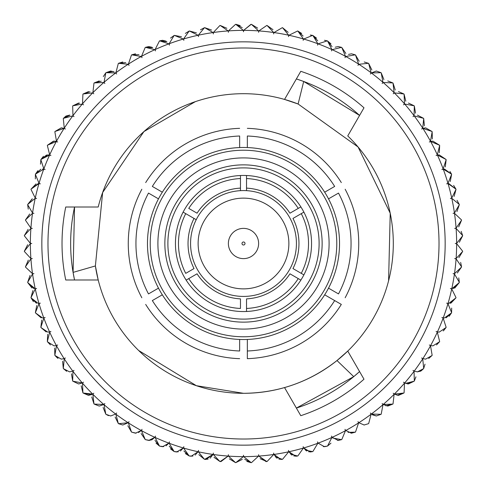 <?xml version="1.0" encoding="UTF-8"?>
<svg xmlns="http://www.w3.org/2000/svg" width="487" height="487" viewBox="0 0 487 487"><rect width="100%" height="100%" fill="white"/><g stroke="black" fill="none" stroke-linecap="round" stroke-linejoin="round"><path stroke-width="0.73" d="M31.783 228.379A7.421 7.421 0 0 1 32.306 228.397M32.873 213.294A7.421 7.421 0 0 1 33.926 213.367A7.421 7.421 0 0 1 32.556 213.032L27.68 204.71A219.278 219.278 0 0 1 27.729 204.424L32.112 198.921M36.61 198.495A7.421 7.421 0 0 0 35.21 198.325A7.421 7.421 0 0 1 36.604 198.495A7.421 7.421 0 0 1 35.265 198.063L30.998 189.413A219.278 219.278 0 0 1 31.065 189.133L38.26 183.55L38.96 183.581L38.26 183.55M35.344 178.912L35.399 174.389L39.039 183.325A7.421 7.421 0 0 0 40.348 183.849A7.421 7.421 0 0 0 38.96 183.581A7.421 7.421 0 0 1 40.342 183.849M43.757 169.141L35.484 174.115A219.278 219.278 0 0 0 35.399 174.389L39.039 183.325A213.136 213.136 0 0 1 43.757 169.141A7.421 7.421 0 0 1 45.114 169.506A7.421 7.421 0 0 0 43.757 169.141L42.527 169.044M40.47 164.156L40.859 159.718L43.848 168.892A213.136 213.136 0 0 1 49.571 155.085A7.421 7.421 0 0 1 50.904 155.542A7.421 7.421 0 0 0 49.571 155.085L47.823 154.872L40.969 159.45L43.446 156.303M50.904 155.548A7.421 7.421 0 0 1 49.68 154.836L47.349 145.473L49.68 154.836A213.136 213.136 0 0 1 56.37 141.474A7.421 7.421 0 0 1 57.667 142.027A7.421 7.421 0 0 0 56.37 141.474L54.112 141.12L47.476 145.217L54.112 141.12M57.673 142.027A7.421 7.421 0 0 1 56.498 141.236L54.842 131.733L56.498 141.236A213.136 213.136 0 0 1 64.126 128.385A7.421 7.421 0 0 1 65.38 129.031A7.421 7.421 0 0 0 64.126 128.385L61.368 127.856L54.988 131.484L61.368 127.856M74.006 116.618A7.421 7.421 0 0 0 72.794 115.882A7.421 7.421 0 0 1 74 116.612A7.421 7.421 0 0 1 72.959 115.669L72.666 106.02A219.278 219.278 0 0 1 72.849 105.795L78.626 103.037L72.849 105.795L79.564 103.092M83.484 104.845A7.421 7.421 0 0 0 82.333 104.029A7.421 7.421 0 0 1 83.484 104.845A7.421 7.421 0 0 1 82.51 103.822L82.912 94.186A219.278 219.278 0 0 1 83.107 93.973A219.278 219.278 0 0 0 82.912 94.186L82.51 103.822A213.136 213.136 0 0 1 92.694 92.889A7.421 7.421 0 0 1 93.784 93.784A7.421 7.421 0 0 1 92.889 92.694L93.973 83.107A219.278 219.278 0 0 1 94.186 82.912L99.238 80.927L94.186 82.912L101.211 81.195M104.845 83.484A7.421 7.421 0 0 0 103.822 82.51A7.421 7.421 0 0 1 104.845 83.484A7.421 7.421 0 0 1 104.029 82.333L105.795 72.849A219.278 219.278 0 0 1 106.02 72.666L110.677 71.029L114.068 71.851M116.618 74.006A7.421 7.421 0 0 0 115.669 72.959A7.421 7.421 0 0 1 116.612 74A7.421 7.421 0 0 1 115.882 72.794L118.323 63.462A219.278 219.278 0 0 1 118.56 63.298L122.785 61.977L118.56 63.298L125.762 62.598M129.031 65.386A7.421 7.421 0 0 0 128.16 64.272A7.421 7.421 0 0 1 129.031 65.38A7.421 7.421 0 0 1 128.385 64.126L131.484 54.988A219.278 219.278 0 0 1 131.733 54.842L135.514 53.807L131.733 54.842L138.965 54.654M145.473 47.349L154.836 49.68A7.421 7.421 0 0 1 155.542 50.904A7.421 7.421 0 0 0 154.836 49.68A213.136 213.136 0 0 0 141.474 56.37L145.217 47.476L141.474 56.37A7.421 7.421 0 0 0 142.027 57.673A7.421 7.421 0 0 0 141.236 56.498A7.421 7.421 0 0 1 142.027 57.667A7.421 7.421 0 0 1 141.474 56.37L145.217 47.476A219.278 219.278 0 0 1 145.473 47.349L148.791 46.569L145.473 47.349L152.705 47.677M152.023 47.306L148.791 46.569M166.012 41.151L162.555 40.293L159.718 40.859L162.555 40.293M169.506 45.121A7.421 7.421 0 0 0 168.892 43.848A7.421 7.421 0 0 1 169.506 45.114A7.421 7.421 0 0 1 169.141 43.757L174.115 35.484A219.278 219.278 0 0 1 174.389 35.399L181.499 36.75M185.346 33.414L189.133 31.065L183.581 38.96A7.421 7.421 0 0 0 183.849 40.348A7.421 7.421 0 0 0 183.325 39.039A7.421 7.421 0 0 1 183.849 40.342M198.495 36.61A7.421 7.421 0 0 0 198.063 35.265A7.421 7.421 0 0 1 198.495 36.604A7.421 7.421 0 0 1 198.325 35.21L204.424 27.729A219.278 219.278 0 0 1 204.71 27.68L211.553 30.03M213.367 33.926A7.421 7.421 0 0 0 213.032 32.556A7.421 7.421 0 0 1 213.367 33.926A7.421 7.421 0 0 1 213.3 32.513L219.917 25.494A219.278 219.278 0 0 1 220.203 25.458L226.863 28.295M228.427 30.9A213.136 213.136 0 0 1 243.366 30.364A7.421 7.421 0 0 1 243.5 31.765A7.421 7.421 0 0 0 243.366 30.364L235.818 24.356A219.278 219.278 0 0 0 235.531 24.362L228.427 30.9A7.421 7.421 0 0 0 228.397 32.312A7.421 7.421 0 0 0 228.16 30.918A7.421 7.421 0 0 1 228.397 32.306M236.079 24.35L240.207 25.604M288.505 36.61A7.421 7.421 0 0 0 288.675 35.21A7.421 7.421 0 0 1 288.505 36.604A7.421 7.421 0 0 1 288.937 35.265L297.587 30.998L288.937 35.265A213.136 213.136 0 0 1 303.419 38.96A7.421 7.421 0 0 1 303.151 40.348A7.421 7.421 0 0 1 303.675 39.039A213.136 213.136 0 0 1 317.859 43.757A7.421 7.421 0 0 1 317.494 45.114A7.421 7.421 0 0 0 317.859 43.757L312.885 35.484A219.278 219.278 0 0 0 312.611 35.399L303.675 39.039L312.611 35.399L310.274 35.015M324.445 40.293L327.282 40.859L324.445 40.293M338.209 46.569L341.527 47.349L338.209 46.569L335.208 47.196M351.486 53.807L355.267 54.842L351.486 53.807L348.503 54.428M364.215 61.977L368.44 63.298L364.215 61.977M376.323 71.029L380.98 72.666L376.323 71.029L371.331 72.959L380.98 72.666A219.278 219.278 0 0 1 381.205 72.849L383.908 79.564L381.205 72.849L382.971 82.333A7.421 7.421 0 0 1 382.155 83.484A7.421 7.421 0 0 1 383.178 82.51L392.814 82.912L387.762 80.927L392.814 82.912A219.278 219.278 0 0 1 393.027 83.107L395.243 89.998L393.027 83.107L394.111 92.694A7.421 7.421 0 0 1 393.216 93.784A7.421 7.421 0 0 1 394.306 92.889L403.893 93.973L398.463 91.611L403.893 93.973A219.278 219.278 0 0 1 404.088 94.186L405.805 101.211L404.088 94.186L404.49 103.822A7.421 7.421 0 0 1 403.516 104.845A7.421 7.421 0 0 1 404.667 104.029L414.151 105.795L408.374 103.037L414.151 105.795A219.278 219.278 0 0 1 414.334 106.02L415.545 113.154L414.334 106.02L414.041 115.669A7.421 7.421 0 0 1 413 116.612A7.421 7.421 0 0 1 414.206 115.882L423.538 118.323L417.444 115.133M421.614 129.031A7.421 7.421 0 0 0 422.728 128.16A7.421 7.421 0 0 1 421.62 129.031A7.421 7.421 0 0 1 422.874 128.385A213.136 213.136 0 0 1 430.502 141.236A7.421 7.421 0 0 1 429.333 142.027A7.421 7.421 0 0 0 430.502 141.236L432.158 131.733A219.278 219.278 0 0 0 432.012 131.484L422.874 128.385L432.012 131.484L425.632 127.856L422.874 128.385L425.632 127.856M432.888 141.12L439.524 145.217L432.888 141.12L430.63 141.474L432.888 141.12M439.177 154.872L446.031 159.45L439.177 154.872L437.429 155.085L439.177 154.872M449.933 171.436L451.516 174.115L444.473 169.044L443.243 169.141L444.473 169.044M453.628 185.383L455.935 189.133L448.74 183.55L448.04 183.581L455.935 189.133A219.278 219.278 0 0 1 456.002 189.413L454.146 196.401L456.002 189.413L451.735 198.063A7.421 7.421 0 0 1 450.396 198.495A7.421 7.421 0 0 1 451.79 198.325L459.271 204.424L457.031 200.321M454.127 213.294A7.421 7.421 0 0 0 453.074 213.367A7.421 7.421 0 0 0 454.444 213.032A7.421 7.421 0 0 1 453.074 213.367A7.421 7.421 0 0 1 454.487 213.3L461.506 219.917A219.278 219.278 0 0 1 461.542 220.203L458.705 226.863L461.542 220.203L456.082 228.16A7.421 7.421 0 0 1 454.694 228.397M461.146 231.331L462.638 235.531A219.278 219.278 0 0 1 462.644 235.818L459.344 242.258L462.644 235.818L456.636 243.366A7.421 7.421 0 0 1 455.235 243.5A7.421 7.421 0 0 1 456.636 243.634L462.644 251.182A219.278 219.278 0 0 1 462.638 251.469L458.882 257.653L462.638 251.469L456.1 258.573A7.421 7.421 0 0 1 454.694 258.603M31.771 243.5A7.421 7.421 0 0 0 30.364 243.634A7.421 7.421 0 0 1 31.765 243.5A7.421 7.421 0 0 1 30.364 243.366L24.356 235.818L30.364 243.366A213.136 213.136 0 0 1 30.9 228.427A7.421 7.421 0 0 1 32.312 228.397A7.421 7.421 0 0 1 30.918 228.16L25.458 220.203A219.278 219.278 0 0 1 25.494 219.917L29.677 214.012L25.494 219.917L32.513 213.3A7.421 7.421 0 0 1 33.926 213.367M28.24 209.13L27.68 204.71L32.556 213.032A213.136 213.136 0 0 1 35.21 198.325L27.729 204.424L32.325 198.836M40.829 169.239L35.484 174.115L37.901 170.657M63.298 118.56L64.272 128.16L63.298 118.56A219.278 219.278 0 0 1 63.462 118.323L65.915 116.089M65.982 116.052L69.556 115.133L63.462 118.323L69.964 115.145M88.537 91.611L83.107 93.973L88.537 91.611M110.677 71.029L106.02 72.666L113.154 71.455M103.329 76.562L105.795 72.849L104.029 82.333A213.136 213.136 0 0 1 115.669 72.959L106.02 72.666M159.45 40.969L155.085 49.571L159.45 40.969A219.278 219.278 0 0 1 159.718 40.859L166.907 41.699M170.505 38.102L174.115 35.484L169.141 43.757A213.136 213.136 0 0 1 183.325 39.039L174.389 35.399M200.48 29.804L204.424 27.729L198.325 35.21A213.136 213.136 0 0 1 213.032 32.556L204.71 27.68M250.921 24.35L243.634 30.364L251.182 24.356A219.278 219.278 0 0 1 251.469 24.362L257.653 28.118L251.469 24.362L258.573 30.9A7.421 7.421 0 0 1 258.603 32.306M266.797 25.458L258.841 30.918L266.797 25.458A219.278 219.278 0 0 1 267.083 25.494L272.988 29.677L267.083 25.494L273.7 32.513A7.421 7.421 0 0 1 273.633 33.926A7.421 7.421 0 0 1 273.968 32.556L282.29 27.68A219.278 219.278 0 0 1 282.576 27.729L288.164 32.325L282.576 27.729L288.675 35.21A213.136 213.136 0 0 0 273.968 32.556L282.29 27.68M303.151 40.342A7.421 7.421 0 0 0 303.419 38.96L297.867 31.065L301.678 33.439M317.761 40.829L312.885 35.484L316.513 38.126M317.494 45.121A7.421 7.421 0 0 1 318.108 43.848L327.282 40.859L318.108 43.848A213.136 213.136 0 0 1 331.915 49.571A7.421 7.421 0 0 1 331.458 50.904A7.421 7.421 0 0 0 331.915 49.571L327.55 40.969L330.977 43.86M341.527 47.349L332.164 49.68L341.527 47.349A219.278 219.278 0 0 1 341.783 47.476L345.849 53.46L341.783 47.476L345.526 56.37A7.421 7.421 0 0 1 344.973 57.667A7.421 7.421 0 0 1 345.764 56.498L355.267 54.842A219.278 219.278 0 0 1 355.516 54.988L359.144 61.246L355.516 54.988L358.615 64.126A7.421 7.421 0 0 1 357.969 65.38A7.421 7.421 0 0 1 358.84 64.272L368.44 63.298A219.278 219.278 0 0 1 368.677 63.462L371.855 69.964L368.677 63.462L371.118 72.794A7.421 7.421 0 0 1 370.388 74A7.421 7.421 0 0 1 371.331 72.959A213.136 213.136 0 0 1 382.971 82.333A7.421 7.421 0 0 1 382.155 83.484M423.702 118.56L424.402 125.762L423.702 118.56L422.728 128.16A213.136 213.136 0 0 0 414.206 115.882L423.538 118.323A219.278 219.278 0 0 1 423.702 118.56M432.158 131.733L432.346 138.965L432.158 131.733M439.524 145.217L430.63 141.474L439.524 145.217A219.278 219.278 0 0 1 439.651 145.473L439.323 152.705L439.651 145.473L437.32 154.836A7.421 7.421 0 0 1 436.096 155.542A7.421 7.421 0 0 1 437.429 155.085L446.031 159.45A219.278 219.278 0 0 1 446.141 159.718L445.301 166.907L446.141 159.718L443.152 168.892A7.421 7.421 0 0 1 441.886 169.506A7.421 7.421 0 0 1 443.243 169.141L451.516 174.115A219.278 219.278 0 0 1 451.601 174.389L450.25 181.499L451.601 174.389L447.961 183.325A7.421 7.421 0 0 1 446.658 183.849M459.32 204.71L456.97 211.553L459.32 204.71L454.444 213.032A213.136 213.136 0 0 0 451.79 198.325L459.271 204.424A219.278 219.278 0 0 1 459.32 204.71M460.659 262.426L461.542 266.797L456.082 258.841L461.542 266.797A219.278 219.278 0 0 1 461.506 267.083L457.323 272.988L461.506 267.083L454.487 273.7A7.421 7.421 0 0 1 453.074 273.633A7.421 7.421 0 0 1 454.444 273.968L459.32 282.29A219.278 219.278 0 0 1 459.271 282.576L454.675 288.164M453.208 288.566L459.271 282.576L451.966 288.675L459.271 282.576M458.76 277.87L459.32 282.29L454.444 273.968A213.136 213.136 0 0 1 451.79 288.675A7.421 7.421 0 0 1 450.396 288.505A7.421 7.421 0 0 1 451.735 288.937L456.002 297.587A219.278 219.278 0 0 1 455.935 297.867L450.95 303.115M450.195 303.31L455.935 297.867L448.74 303.45L455.935 297.867M446.043 317.792L451.516 312.885L446.171 317.761M451.656 308.088L451.601 312.611A219.278 219.278 0 0 1 451.516 312.885L449.099 316.343M443.213 330.935L446.031 327.55L443.237 330.917M441.879 317.494A7.421 7.421 0 0 0 443.243 317.859A7.421 7.421 0 0 1 441.886 317.494A7.421 7.421 0 0 1 443.152 318.108L446.141 327.282A219.278 219.278 0 0 1 446.031 327.55L443.554 330.697M436.504 344.936L439.524 341.783L436.541 344.918M436.096 331.452A7.421 7.421 0 0 0 437.429 331.915A7.421 7.421 0 0 1 436.096 331.458A7.421 7.421 0 0 1 437.32 332.164L439.651 341.527A219.278 219.278 0 0 1 439.524 341.783L432.888 345.88L439.524 341.783M428.682 358.493L432.012 355.516L428.712 358.475M429.327 344.973A7.421 7.421 0 0 0 430.63 345.526A7.421 7.421 0 0 1 429.333 344.973A7.421 7.421 0 0 1 430.502 345.764L432.158 355.267A219.278 219.278 0 0 1 432.012 355.516L425.632 359.144L432.012 355.516M420.117 371.368L423.538 368.677L420.165 371.35M425.029 364.185L423.702 368.44A219.278 219.278 0 0 1 423.538 368.677L421.085 370.911M405.537 383.397L414.151 381.205L407.436 383.908M415.953 376.828L414.334 380.98A219.278 219.278 0 0 1 414.151 381.205L408.374 383.963L414.151 381.205M403.516 382.155A7.421 7.421 0 0 0 404.667 382.971A7.421 7.421 0 0 1 403.516 382.155A7.421 7.421 0 0 1 404.49 383.178L404.088 392.814L404.49 383.178A213.136 213.136 0 0 1 394.306 394.111A7.421 7.421 0 0 1 393.216 393.216A7.421 7.421 0 0 0 394.306 394.111L403.893 393.027L397.002 395.243M393.216 393.216A7.421 7.421 0 0 1 394.111 394.306L393.027 403.893L394.111 394.306A213.136 213.136 0 0 1 383.178 404.49A7.421 7.421 0 0 1 382.155 403.516A7.421 7.421 0 0 0 383.178 404.49L392.814 404.088L385.789 405.805M370.382 412.994A7.421 7.421 0 0 0 371.331 414.041L380.98 414.334L376.323 415.971L380.98 414.334A219.278 219.278 0 0 0 381.205 414.151L382.971 404.667A213.136 213.136 0 0 1 371.331 414.041A7.421 7.421 0 0 1 370.388 413A7.421 7.421 0 0 1 371.118 414.206L368.677 423.538A219.278 219.278 0 0 1 368.44 423.702L364.014 425.023L368.44 423.702M350.999 433.18L355.267 432.158L348.035 432.346M357.969 421.614A7.421 7.421 0 0 0 358.84 422.728A7.421 7.421 0 0 1 357.969 421.62A7.421 7.421 0 0 1 358.615 422.874L355.516 432.012A219.278 219.278 0 0 1 355.267 432.158L351.486 433.193L355.267 432.158M332.706 437.996L341.527 439.651L337.473 440.4M344.973 429.327A7.421 7.421 0 0 0 345.764 430.502A7.421 7.421 0 0 1 344.973 429.333A7.421 7.421 0 0 1 345.526 430.63L341.783 439.524A219.278 219.278 0 0 1 341.527 439.651L338.209 440.431L341.527 439.651M323.313 446.622L327.282 446.141L323.417 446.634M330.959 443.17L327.55 446.031A219.278 219.278 0 0 1 327.282 446.141L324.445 446.707L327.282 446.141M293.856 455.99L297.587 456.002A219.278 219.278 0 0 0 297.867 455.935L303.419 448.04A7.421 7.421 0 0 0 303.151 446.652A7.421 7.421 0 0 0 303.675 447.961L306.603 451.011M308.697 451.814L312.611 451.601L305.501 450.25M303.675 447.961A213.136 213.136 0 0 0 317.859 443.243L312.885 451.516L317.859 443.243A7.421 7.421 0 0 0 317.494 441.879A7.421 7.421 0 0 0 318.108 443.152A7.421 7.421 0 0 1 317.494 441.886A7.421 7.421 0 0 1 317.859 443.243L312.885 451.516A219.278 219.278 0 0 1 312.611 451.601L310.274 451.985L303.675 447.961A7.421 7.421 0 0 1 303.151 446.658M303.419 448.04A213.136 213.136 0 0 1 288.937 451.735A7.421 7.421 0 0 1 288.505 450.396A7.421 7.421 0 0 0 288.937 451.735L291.89 455.144M297.587 456.002L295.761 456.234L297.587 456.002L290.599 454.146M288.505 450.39A7.421 7.421 0 0 1 288.675 451.79L282.576 459.271L288.675 451.79A213.136 213.136 0 0 1 273.968 454.444A7.421 7.421 0 0 1 273.633 453.074A7.421 7.421 0 0 0 273.968 454.444L276.92 458.23M278.966 459.162L282.29 459.32L275.447 456.97M258.573 456.1A213.136 213.136 0 0 1 243.634 456.636A7.421 7.421 0 0 1 243.5 455.235A7.421 7.421 0 0 0 243.634 456.636L251.182 462.644A219.278 219.278 0 0 0 251.469 462.638L258.573 456.1A7.421 7.421 0 0 0 258.603 454.688A7.421 7.421 0 0 0 258.841 456.082L266.797 461.542L260.137 458.705M273.633 453.074A7.421 7.421 0 0 1 273.7 454.487L267.083 461.506A219.278 219.278 0 0 1 266.797 461.542L266.005 461.579L258.841 456.082A7.421 7.421 0 0 1 258.603 454.694M243.634 456.636L251.182 462.644L244.742 459.344M242.252 459.344L235.818 462.644L242.209 459.411M243.5 455.229A7.421 7.421 0 0 1 243.366 456.636L235.818 462.644A219.278 219.278 0 0 1 235.531 462.638L229.347 458.882L235.531 462.638L228.427 456.1A7.421 7.421 0 0 1 228.397 454.694M220.203 461.542L220.995 461.579L228.16 456.082L220.995 461.579L220.203 461.542L228.16 456.082L220.203 461.542A219.278 219.278 0 0 1 219.917 461.506L214.012 457.323L219.917 461.506L213.3 454.487A7.421 7.421 0 0 1 213.367 453.074A7.421 7.421 0 0 1 213.032 454.444L210.08 458.23M208.107 459.144L204.71 459.32L213.032 454.444L206.019 459.436L213.032 454.444A213.136 213.136 0 0 1 198.325 451.79A7.421 7.421 0 0 1 198.495 450.396A7.421 7.421 0 0 1 198.063 451.735L195.117 455.144L198.063 451.735L191.239 456.234L198.063 451.735A213.136 213.136 0 0 1 183.581 448.04A7.421 7.421 0 0 1 183.849 446.658M204.71 459.32L206.019 459.436L204.71 459.32A219.278 219.278 0 0 1 204.424 459.271L198.836 454.675L204.424 459.271L198.325 451.79A7.421 7.421 0 0 1 198.495 450.39M192.931 456.039L189.413 456.002L192.688 456.094M178.218 451.833L174.389 451.601L176.726 451.985L183.325 447.961L180.403 451.011L183.325 447.961A7.421 7.421 0 0 0 183.849 446.652A7.421 7.421 0 0 0 183.581 448.04L189.133 455.935L185.322 453.561M183.325 447.961A213.136 213.136 0 0 1 169.141 443.243A7.421 7.421 0 0 1 169.506 441.886A7.421 7.421 0 0 0 169.141 443.243L174.115 451.516A219.278 219.278 0 0 0 174.389 451.601L178.065 451.863M169.239 446.171L174.115 451.516L170.487 448.874M163.802 446.603L159.718 446.141L163.711 446.616M166.012 445.855L168.892 443.152L166.006 445.855M169.506 441.879A7.421 7.421 0 0 1 168.892 443.152L162.555 446.707L168.892 443.152A213.136 213.136 0 0 1 155.085 437.429A7.421 7.421 0 0 1 155.542 436.096A7.421 7.421 0 0 0 155.085 437.429L159.45 446.031L156.023 443.14M149.606 440.388L145.473 439.651L149.539 440.394M152.023 439.694L154.836 437.32A213.136 213.136 0 0 1 141.474 430.63A7.421 7.421 0 0 1 142.027 429.333A7.421 7.421 0 0 1 141.236 430.502L138.503 432.566M151.792 439.804L148.791 440.431L145.473 439.651A219.278 219.278 0 0 1 145.217 439.524L141.151 433.54L145.217 439.524L141.474 430.63A7.421 7.421 0 0 1 142.027 429.327M136.141 433.168L131.733 432.158L136.11 433.168M138.509 432.566L141.236 430.502L135.514 433.193L141.236 430.502A213.136 213.136 0 0 1 128.385 422.874A7.421 7.421 0 0 1 129.031 421.62A7.421 7.421 0 0 1 128.16 422.728L118.56 423.702L128.16 422.728L122.785 425.023L128.16 422.728A213.136 213.136 0 0 1 115.882 414.206A7.421 7.421 0 0 1 116.612 413A7.421 7.421 0 0 1 115.669 414.041A213.136 213.136 0 0 1 104.029 404.667A7.421 7.421 0 0 1 104.845 403.516A7.421 7.421 0 0 1 103.822 404.49L94.186 404.088L103.822 404.49L99.238 406.073L103.822 404.49A213.136 213.136 0 0 1 92.889 394.306A7.421 7.421 0 0 1 93.784 393.216A7.421 7.421 0 0 1 92.694 394.111L83.107 393.027L91.41 394.805M131.733 432.158L135.514 433.193L131.733 432.158A219.278 219.278 0 0 1 131.484 432.012L127.856 425.754L131.484 432.012L128.385 422.874A7.421 7.421 0 0 1 129.031 421.614M118.56 423.702L122.785 425.023L118.56 423.702A219.278 219.278 0 0 1 118.323 423.538L115.145 417.036L118.323 423.538L115.882 414.206A7.421 7.421 0 0 1 116.618 412.994M105.795 414.151A219.278 219.278 0 0 0 106.02 414.334A219.278 219.278 0 0 1 105.795 414.151L103.092 407.436L105.795 414.151L104.029 404.667A7.421 7.421 0 0 1 104.845 403.516M108.479 415.642L106.02 414.334L110.677 415.971L115.669 414.041M94.186 404.088L99.238 406.073L94.186 404.088A219.278 219.278 0 0 1 93.973 403.893L91.757 397.002L93.973 403.893L92.889 394.306A7.421 7.421 0 0 1 93.784 393.216A7.421 7.421 0 0 1 92.694 394.111L88.537 395.389L92.694 394.111A213.136 213.136 0 0 1 82.51 383.178A7.421 7.421 0 0 1 83.484 382.155A7.421 7.421 0 0 1 82.333 382.971L72.849 381.205L82.333 382.971L78.626 383.963L82.333 382.971A213.136 213.136 0 0 1 72.959 371.331A7.421 7.421 0 0 1 74 370.388A7.421 7.421 0 0 1 72.794 371.118L69.556 371.867L72.794 371.118A213.136 213.136 0 0 1 64.272 358.84A7.421 7.421 0 0 1 65.38 357.969A7.421 7.421 0 0 1 64.126 358.615L61.368 359.144L64.126 358.615A213.136 213.136 0 0 1 56.498 345.764A7.421 7.421 0 0 1 57.667 344.973A7.421 7.421 0 0 1 56.37 345.526L54.112 345.88L56.37 345.526A213.136 213.136 0 0 1 49.68 332.164A7.421 7.421 0 0 1 50.904 331.458A7.421 7.421 0 0 1 49.571 331.915L47.823 332.128L49.571 331.915A213.136 213.136 0 0 1 43.848 318.108A7.421 7.421 0 0 1 45.114 317.494A7.421 7.421 0 0 1 43.757 317.859L42.527 317.956L43.757 317.859A213.136 213.136 0 0 1 39.039 303.675A7.421 7.421 0 0 1 40.342 303.151M83.107 393.027L88.537 395.389L83.107 393.027A219.278 219.278 0 0 1 82.912 392.814L81.195 385.789L82.912 392.814L82.51 383.178A7.421 7.421 0 0 1 83.484 382.155M72.849 381.205L78.626 383.963L72.849 381.205A219.278 219.278 0 0 1 72.666 380.98L71.455 373.846L72.666 380.98L72.959 371.331A7.421 7.421 0 0 1 74.006 370.382M66.682 371.289L63.462 368.677L66.622 371.258M69.574 371.867L72.794 371.118M63.462 368.677L69.556 371.867L63.462 368.677A219.278 219.278 0 0 1 63.298 368.44L62.598 361.238L63.298 368.44L64.272 358.84A7.421 7.421 0 0 1 65.386 357.969A7.421 7.421 0 0 1 64.126 358.615M58.063 358.371L54.988 355.516L58.014 358.347M57.46 358.036L54.988 355.516A219.278 219.278 0 0 1 54.842 355.267L54.654 348.035L54.842 355.267L56.498 345.764A7.421 7.421 0 0 1 57.673 344.973M50.459 344.918L47.476 341.783L50.429 344.899M47.476 341.783L54.112 345.88L47.476 341.783A219.278 219.278 0 0 1 47.349 341.527L47.677 334.295L47.349 341.527L49.68 332.164A7.421 7.421 0 0 1 50.904 331.452A7.421 7.421 0 0 1 49.571 331.915M40.969 327.55L47.823 332.128L40.969 327.55L46.247 331.957L40.969 327.55A219.278 219.278 0 0 1 40.859 327.282L41.699 320.093L40.859 327.282L43.848 318.108A7.421 7.421 0 0 1 45.121 317.494A7.421 7.421 0 0 1 43.757 317.859M41.206 317.841L35.484 312.885L41.121 317.822M35.484 312.885L42.527 317.956L35.484 312.885A219.278 219.278 0 0 1 35.399 312.611L36.75 305.501L35.399 312.611L39.039 303.675A7.421 7.421 0 0 1 40.348 303.151A7.421 7.421 0 0 1 38.96 303.419A213.136 213.136 0 0 1 35.265 288.937A7.421 7.421 0 0 1 36.604 288.505A7.421 7.421 0 0 1 35.21 288.675L35.21 288.675A213.136 213.136 0 0 1 32.556 273.968A7.421 7.421 0 0 1 33.926 273.633A7.421 7.421 0 0 1 32.513 273.7L25.494 267.083A219.278 219.278 0 0 1 25.458 266.797L28.295 260.137L25.458 266.797L30.918 258.841A7.421 7.421 0 0 1 32.306 258.603M36.537 303.249L31.065 297.867L36.391 303.212M33.414 301.654L31.065 297.867A219.278 219.278 0 0 1 30.998 297.587L32.854 290.599L30.998 297.587L35.265 288.937A7.421 7.421 0 0 1 36.61 288.505A7.421 7.421 0 0 1 35.21 288.675M33.853 288.578L27.729 282.576L31.978 288.018M35.034 288.675L27.729 282.576A219.278 219.278 0 0 1 27.68 282.29L30.03 275.447L27.68 282.29L32.556 273.968A7.421 7.421 0 0 1 33.926 273.633A7.421 7.421 0 0 1 32.513 273.7L25.494 267.083L32.513 273.7A213.136 213.136 0 0 1 30.918 258.841A7.421 7.421 0 0 1 32.312 258.603A7.421 7.421 0 0 1 30.9 258.573L24.362 251.469A219.278 219.278 0 0 1 24.356 251.182L27.656 244.742L24.356 251.182L30.364 243.634A213.136 213.136 0 0 0 30.9 258.573L24.362 251.469L30.9 258.573M331.915 437.429A7.421 7.421 0 0 0 331.452 436.096A7.421 7.421 0 0 0 332.164 437.32A7.421 7.421 0 0 1 331.458 436.096A7.421 7.421 0 0 1 331.915 437.429L327.55 446.031L331.915 437.429A213.136 213.136 0 0 1 318.108 443.152L324.445 446.707M414.041 371.331A7.421 7.421 0 0 0 412.994 370.382A7.421 7.421 0 0 0 414.206 371.118A7.421 7.421 0 0 1 413 370.388A7.421 7.421 0 0 1 414.041 371.331L414.334 380.98L414.041 371.331A213.136 213.136 0 0 1 404.667 382.971L408.374 383.963M421.614 357.969A7.421 7.421 0 0 0 422.874 358.615A7.421 7.421 0 0 1 421.62 357.969A7.421 7.421 0 0 1 422.728 358.84L423.702 368.44L422.728 358.84A213.136 213.136 0 0 1 414.206 371.118L417.444 371.867L423.538 368.677M451.516 312.885L444.473 317.956L443.243 317.859A213.136 213.136 0 0 0 447.961 303.675L451.601 312.611L447.961 303.675A7.421 7.421 0 0 0 446.652 303.151A7.421 7.421 0 0 0 448.04 303.419L448.74 303.45L448.04 303.419A7.421 7.421 0 0 1 446.658 303.151M30.364 243.366L24.356 235.818A219.278 219.278 0 0 1 24.362 235.531L28.118 229.347L24.362 235.531L30.9 228.427M32.312 258.603A7.421 7.421 0 0 1 31.783 258.621M31.065 297.867L38.26 303.45L38.96 303.419M145.473 439.651L148.791 440.431L154.836 437.32A7.421 7.421 0 0 0 155.548 436.096M243.366 456.636A213.136 213.136 0 0 1 228.427 456.1A7.421 7.421 0 0 1 228.397 454.688A7.421 7.421 0 0 1 228.16 456.082A213.136 213.136 0 0 1 213.3 454.487A7.421 7.421 0 0 1 213.367 453.074M280.981 459.436L282.29 459.32L280.981 459.436L273.968 454.444M387.762 406.073L392.814 404.088L387.762 406.073L383.178 404.49M398.463 395.389L403.893 393.027L398.463 395.389L394.306 394.111M421.018 370.948L417.444 371.867M443.152 318.108A213.136 213.136 0 0 1 437.429 331.915L439.177 332.128L446.031 327.55M453.074 273.633A7.421 7.421 0 0 0 454.487 273.7A213.136 213.136 0 0 0 456.082 258.841L461.542 266.797M456.082 258.841A7.421 7.421 0 0 0 454.688 258.603A7.421 7.421 0 0 0 456.1 258.573A213.136 213.136 0 0 0 456.636 243.634L462.644 251.182L456.636 243.634M324.677 294.805A96.03 96.03 0 0 1 158.482 288.152A96.03 96.03 0 0 1 247.341 147.549A96.03 96.03 0 0 1 324.677 294.805L341.32 304.412A115.236 115.236 0 0 1 247.341 358.669L247.341 350.987L247.341 358.669M296.376 78.931L303.693 81.463L298.111 104.005L284.542 99.427A149.807 149.807 0 0 1 298.111 104.005L358.067 146.989L390.221 213.215L388.589 280.792M347.748 135.916A149.807 149.807 0 0 1 284.542 387.573L300.783 415.697A181.474 181.474 0 0 0 363.984 379.203L347.748 351.084L336.998 360.544C309.458 382.088 278.29 393.009 243.5 393.307A149.807 149.807 0 0 1 95.385 265.951L98.204 279.988L65.733 279.988A181.474 181.474 0 0 1 65.733 207.012L98.204 207.012A149.807 149.807 0 0 1 284.542 99.427L300.783 71.303A181.474 181.474 0 0 1 363.984 107.797L347.748 135.916M138.655 350.506L196.371 385.698L243.5 393.307A149.807 149.807 0 0 0 284.542 387.573M195.366 101.637L143.915 131.587L102.635 192.535L95.385 265.951L73.08 272.391L74.541 279.988M243.5 439.018A195.518 195.518 0 0 1 47.982 243.5A195.518 195.518 0 0 1 243.5 47.982A195.518 195.518 0 0 1 439.018 243.5A195.518 195.518 0 0 1 243.5 439.018M243.5 445.161A201.661 201.661 0 0 1 41.839 243.5A201.661 201.661 0 0 1 243.5 41.839A201.661 201.661 0 0 1 445.161 243.5A201.661 201.661 0 0 1 243.5 445.161M74.481 279.708A172.855 172.855 0 0 1 74.541 207.012L73.08 272.391M243.5 164.862A78.638 78.638 0 0 1 322.138 243.5A78.638 78.638 0 0 1 243.5 322.138A78.638 78.638 0 0 1 164.862 243.5A78.638 78.638 0 0 1 243.5 164.862M54.988 355.516L61.368 359.144M110.677 415.971L106.02 414.334M159.718 446.141L162.555 446.707L159.718 446.141A219.278 219.278 0 0 1 159.45 446.031L154.969 440.351M189.413 456.002L191.239 456.234L189.413 456.002A219.278 219.278 0 0 1 189.133 455.935L183.885 450.95M250.921 462.65L246.793 461.396M288.675 451.79L282.576 459.271A219.278 219.278 0 0 1 282.29 459.32M288.937 451.735L295.761 456.234M345.526 430.63A213.136 213.136 0 0 1 332.164 437.32L338.209 440.431M358.615 422.874A213.136 213.136 0 0 1 345.764 430.502L351.486 433.193M371.118 414.206L368.677 423.538L371.118 414.206A213.136 213.136 0 0 1 358.84 422.728L364.215 425.023M371.331 414.041L376.323 415.971L372.36 414.821M394.111 394.306L393.027 403.893A219.278 219.278 0 0 1 392.814 404.088M404.49 383.178L404.088 392.814A219.278 219.278 0 0 1 403.893 393.027M430.502 345.764A213.136 213.136 0 0 1 422.874 358.615L425.632 359.144M437.32 332.164A213.136 213.136 0 0 1 430.63 345.526L432.888 345.88M456.002 297.587L451.735 288.937A213.136 213.136 0 0 1 448.04 303.419M454.487 213.3A213.136 213.136 0 0 1 456.082 228.16A7.421 7.421 0 0 1 454.688 228.397A7.421 7.421 0 0 1 456.1 228.427L462.638 235.531L456.1 228.427A213.136 213.136 0 0 1 456.636 243.366A7.421 7.421 0 0 1 455.229 243.5M455.935 189.133L448.04 183.581A213.136 213.136 0 0 1 451.735 198.063A7.421 7.421 0 0 1 450.39 198.495M451.516 174.115L443.243 169.141A213.136 213.136 0 0 1 447.961 183.325A7.421 7.421 0 0 1 446.652 183.849A7.421 7.421 0 0 1 448.04 183.581M446.031 159.45L437.429 155.085A213.136 213.136 0 0 1 443.152 168.892A7.421 7.421 0 0 1 441.879 169.506M414.151 105.795L404.667 104.029A213.136 213.136 0 0 1 414.041 115.669A7.421 7.421 0 0 1 412.994 116.618M403.893 93.973L394.306 92.889A213.136 213.136 0 0 1 404.49 103.822A7.421 7.421 0 0 1 403.516 104.845M392.814 82.912L383.178 82.51A213.136 213.136 0 0 1 394.111 92.694A7.421 7.421 0 0 1 393.216 93.784M380.98 72.666L371.331 72.959M368.44 63.298L358.84 64.272A213.136 213.136 0 0 1 371.118 72.794A7.421 7.421 0 0 1 370.382 74.006M355.267 54.842L345.764 56.498A213.136 213.136 0 0 1 358.615 64.126A7.421 7.421 0 0 1 357.969 65.386M327.282 40.859A219.278 219.278 0 0 1 327.55 40.969L332.031 46.649M297.587 30.998A219.278 219.278 0 0 1 297.867 31.065L303.115 36.05M251.182 24.356L243.634 30.364A213.136 213.136 0 0 1 258.573 30.9A7.421 7.421 0 0 1 258.603 32.312A7.421 7.421 0 0 1 258.841 30.918A213.136 213.136 0 0 1 273.7 32.513A7.421 7.421 0 0 1 273.633 33.926M235.818 24.356L242.258 27.656M219.917 25.494L213.3 32.513A213.136 213.136 0 0 1 228.16 30.918L220.203 25.458M183.581 38.96L189.133 31.065L183.581 38.96A213.136 213.136 0 0 1 198.063 35.265L189.413 30.998L196.401 32.854M155.548 50.904A7.421 7.421 0 0 1 155.085 49.571A213.136 213.136 0 0 1 168.892 43.848L159.718 40.859M131.484 54.988L128.385 64.126A213.136 213.136 0 0 1 141.236 56.498L131.733 54.842M118.323 63.462L115.882 72.794A213.136 213.136 0 0 1 128.16 64.272L118.56 63.298M93.973 83.107L92.889 92.694A213.136 213.136 0 0 1 103.822 82.51L94.186 82.912M93.784 93.784A7.421 7.421 0 0 0 92.694 92.889L83.107 93.973L89.998 91.757M72.666 106.02L72.959 115.669A213.136 213.136 0 0 1 82.333 104.029L72.849 105.795M65.386 129.031A7.421 7.421 0 0 1 64.272 128.16A213.136 213.136 0 0 1 72.794 115.882L63.462 118.323M64.126 128.385L54.988 131.484L61.246 127.856M56.498 141.236L54.842 131.733A219.278 219.278 0 0 1 54.988 131.484M56.37 141.474L47.476 145.217L53.46 141.151M49.571 155.085L40.969 159.45L46.649 154.969M45.121 169.506A7.421 7.421 0 0 1 43.848 168.892L40.859 159.718A219.278 219.278 0 0 1 40.969 159.45M35.265 198.063L30.998 189.413L35.265 198.063A213.136 213.136 0 0 1 38.96 183.581L31.065 189.133L36.05 183.885M341.32 304.412L334.666 300.57A107.554 107.554 0 0 1 247.341 350.987L247.341 339.451M328.518 198.848L338.508 193.083A107.554 107.554 0 0 1 338.508 293.917L328.518 288.152M345.161 189.242A115.236 115.236 0 0 1 345.161 297.758M247.341 147.549L247.341 136.013A107.554 107.554 0 0 1 334.666 186.43L324.677 192.195M247.341 128.331A115.236 115.236 0 0 1 341.32 182.588M162.323 192.195L152.334 186.43A107.554 107.554 0 0 1 239.659 136.013L239.659 147.549M145.68 182.588A115.236 115.236 0 0 1 239.659 128.331M158.482 288.152L148.492 293.917A107.554 107.554 0 0 1 148.492 193.083L158.482 198.848M141.839 297.758A115.236 115.236 0 0 1 141.839 189.242M239.659 339.451L239.659 350.987A107.554 107.554 0 0 1 152.334 300.57L162.323 294.805M239.659 358.669A115.236 115.236 0 0 1 145.68 304.412M382.155 403.516A7.421 7.421 0 0 1 382.971 404.667M450.39 288.505A7.421 7.421 0 0 0 451.79 288.675M436.096 155.548A7.421 7.421 0 0 0 437.32 154.836A213.136 213.136 0 0 0 430.63 141.474A7.421 7.421 0 0 0 429.327 142.027M344.973 57.673A7.421 7.421 0 0 0 345.526 56.37A213.136 213.136 0 0 0 332.164 49.68A7.421 7.421 0 0 0 331.452 50.904M243.5 31.771A7.421 7.421 0 0 1 243.634 30.364M296.65 79.022A172.855 172.855 0 0 1 359.583 115.425L303.693 81.463M359.369 371.77A172.855 172.855 0 0 1 296.376 408.069L353.732 376.646L336.998 360.544M359.583 371.575L353.732 376.646M228.379 243.5A15.121 15.121 0 0 0 243.5 258.621A15.121 15.121 0 0 0 258.621 243.5A15.121 15.121 0 0 0 243.5 228.379A15.121 15.121 0 0 0 228.379 243.5M241.99 243.5A1.51 1.51 0 0 0 243.5 245.01A1.51 1.51 0 0 0 245.01 243.5A1.51 1.51 0 0 0 243.5 241.99A1.51 1.51 0 0 0 241.99 243.5M246.525 190.654A52.931 52.931 0 0 1 287.75 272.543A52.931 52.931 0 0 1 196.224 267.302A52.931 52.931 0 0 1 196.224 219.698L194.027 218.432L196.224 219.698A52.931 52.931 0 0 1 240.475 190.654L240.475 188.116L240.475 190.654A52.931 52.931 0 0 1 246.525 190.654L246.525 188.116L246.525 190.654M243.5 319.113A75.613 75.613 0 0 1 167.887 243.5A75.613 75.613 0 0 1 243.5 167.887A75.613 75.613 0 0 1 319.113 243.5A75.613 75.613 0 0 1 243.5 319.113M243.5 175.448A68.052 68.052 0 0 0 240.475 175.515L240.475 178.54L240.475 175.515A68.052 68.052 0 0 0 183.112 212.125L185.736 213.641L183.112 212.125A68.052 68.052 0 0 0 186.137 280.11L188.755 278.601L186.137 280.11A68.052 68.052 0 0 0 246.525 311.485L246.525 308.46L246.525 311.485A68.052 68.052 0 0 0 300.863 280.11L298.245 278.601A65.027 65.027 0 0 1 246.525 308.46L246.525 298.884A55.463 55.463 0 0 0 289.948 273.81L300.863 280.11A68.052 68.052 0 0 0 303.888 274.875L301.264 273.359L303.888 274.875A68.052 68.052 0 0 0 303.888 212.125L301.264 213.641A65.027 65.027 0 0 1 301.264 273.359L292.973 268.568A55.463 55.463 0 0 0 292.973 218.432L303.888 212.125A68.052 68.052 0 0 0 300.863 206.89L298.245 208.399L300.863 206.89A68.052 68.052 0 0 0 246.525 175.515L246.525 178.54A65.027 65.027 0 0 1 298.245 208.399L289.948 213.19A55.463 55.463 0 0 0 246.525 188.116L246.525 175.515A68.052 68.052 0 0 0 243.5 175.448M188.755 208.399A65.027 65.027 0 0 1 240.475 178.54L240.475 188.116A55.463 55.463 0 0 0 197.052 213.19L188.755 208.399M185.736 273.359A65.027 65.027 0 0 1 185.736 213.641L194.027 218.432A55.463 55.463 0 0 0 194.027 268.568L185.736 273.359M240.475 308.46A65.027 65.027 0 0 1 188.755 278.601L197.052 273.81A55.463 55.463 0 0 0 240.475 298.884L240.475 308.46M243.5 288.87A45.37 45.37 0 0 1 198.13 243.5A45.37 45.37 0 0 1 243.5 198.13A45.37 45.37 0 0 1 288.87 243.5A45.37 45.37 0 0 1 243.5 288.87M243.5 329.096A85.596 85.596 0 0 1 157.904 243.5A85.596 85.596 0 0 1 243.5 157.904A85.596 85.596 0 0 1 329.096 243.5A85.596 85.596 0 0 1 243.5 329.096M243.5 336.779A93.279 93.279 0 0 1 150.221 243.5A93.279 93.279 0 0 1 243.5 150.221A93.279 93.279 0 0 1 336.779 243.5A93.279 93.279 0 0 1 243.5 336.779M273.7 454.487A213.136 213.136 0 0 1 258.841 456.082M30.918 228.16A213.136 213.136 0 0 1 32.513 213.3"/></g></svg>
